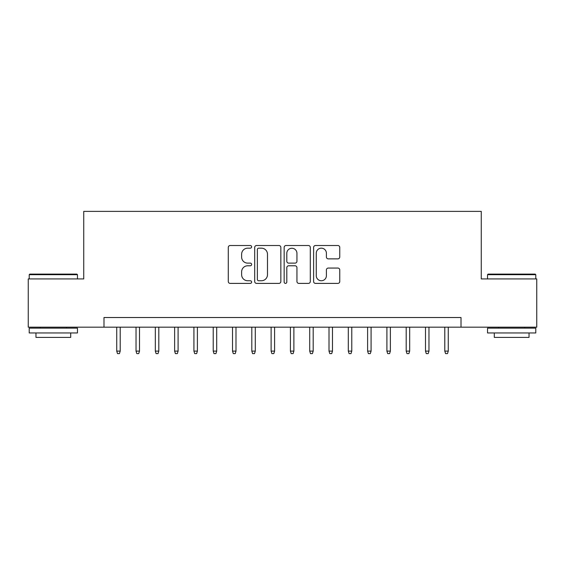 <?xml version="1.0" encoding="UTF-8"?>
<svg xmlns="http://www.w3.org/2000/svg" width="565" height="565" viewBox="0 0 565 565"><rect width="100%" height="100%" fill="white"/><g stroke="black" fill="none" stroke-linecap="round" stroke-linejoin="round"><path stroke-width="0.85" d="M251.623 246.841A1.328 1.328 0 0 0 250.295 245.514L230.174 245.514A1.893 1.893 0 0 0 228.281 247.406L228.281 281.504A1.893 1.893 0 0 0 230.174 283.397L250.295 283.397A1.328 1.328 0 0 0 251.623 282.069A1.328 1.328 0 0 0 250.295 280.748L247.696 280.748A6.06 6.06 0 0 1 241.629 274.682L241.629 271.843A6.06 6.06 0 0 1 247.696 265.783L250.295 265.783A1.328 1.328 0 0 0 251.623 264.455A1.328 1.328 0 0 0 250.295 263.128L247.696 263.128A6.06 6.06 0 0 1 241.629 257.068L241.629 254.229A6.06 6.06 0 0 1 247.696 248.169L250.295 248.169A1.328 1.328 0 0 0 251.623 246.841M337.856 258.869A1.893 1.893 0 0 0 339.756 256.976L339.756 247.406A1.893 1.893 0 0 0 337.856 245.514L315.51 245.514A1.893 1.893 0 0 0 313.61 247.406L313.61 281.504A1.893 1.893 0 0 0 315.51 283.397L337.856 283.397A1.893 1.893 0 0 0 339.756 281.504L339.756 269.95A1.893 1.893 0 0 0 337.856 268.057L328.293 268.057A1.893 1.893 0 0 0 326.401 269.95L326.401 275.678A5.064 5.064 0 0 1 321.33 280.748A5.064 5.064 0 0 1 316.266 275.678L316.266 253.233A5.064 5.064 0 0 1 321.33 248.169A5.064 5.064 0 0 1 326.401 253.233L326.401 256.976A1.893 1.893 0 0 0 328.293 258.869L337.856 258.869M103.995 327.177L28.25 327.177L28.25 278.926L83.733 278.926L83.733 211.388L481.267 211.388L481.267 278.926L536.75 278.926L536.75 327.177L461.005 327.177L461.005 317.523L103.995 317.523L103.995 327.177L461.005 327.177M280.84 247.406A1.893 1.893 0 0 0 278.948 245.514L256.595 245.514A1.893 1.893 0 0 0 254.702 247.406L254.702 281.504A1.893 1.893 0 0 0 256.595 283.397L278.948 283.397A1.893 1.893 0 0 0 280.84 281.504L280.84 247.406M286.052 245.514L308.405 245.514A1.893 1.893 0 0 1 310.298 247.406L310.298 281.504A1.893 1.893 0 0 1 308.405 283.397L298.836 283.397A1.893 1.893 0 0 1 296.943 281.504L296.943 267.676A1.893 1.893 0 0 0 295.05 265.783L288.701 265.783A1.893 1.893 0 0 0 286.808 267.676L286.808 282.069A1.328 1.328 0 0 1 285.48 283.397A1.328 1.328 0 0 1 284.16 282.069L284.16 247.406A1.893 1.893 0 0 1 286.052 245.514M258.678 248.169A1.328 1.328 0 0 0 257.358 249.49L257.358 279.421A1.328 1.328 0 0 0 258.678 280.748L261.426 280.748A6.06 6.06 0 0 0 267.485 274.682L267.485 254.229A6.06 6.06 0 0 0 261.426 248.169L258.678 248.169M296.943 253.325A5.064 5.064 0 0 0 291.879 248.261A5.064 5.064 0 0 0 286.808 253.325L286.808 261.235A1.893 1.893 0 0 0 288.701 263.128L295.05 263.128A1.893 1.893 0 0 0 296.943 261.235L296.943 253.325M120.204 351.105L119.434 353.612L117.506 353.612L116.729 351.105L120.204 351.105L120.204 327.177M116.729 351.105L116.729 327.177M29.797 274.103L76.882 274.103L77.462 274.682L29.218 274.682L29.797 274.103M53.336 332.962L29.218 332.962L29.218 328.138L77.462 328.138L77.462 332.962L53.336 332.962M70.703 332.962L70.703 337.404L35.969 337.404L35.969 332.962M488.118 274.103L535.203 274.103L535.782 274.682L487.539 274.682L488.118 274.103M511.664 332.962L487.539 332.962L487.539 328.138L535.782 328.138L535.782 332.962L511.664 332.962M529.031 332.962L529.031 337.404L494.297 337.404L494.297 332.962M139.506 351.105L138.729 353.612L136.801 353.612L136.031 351.105L139.506 351.105L139.506 327.177M136.031 351.105L136.031 327.177M158.8 351.105L158.03 353.612L156.095 353.612L155.326 351.105L158.8 351.105L158.8 327.177M155.326 351.105L155.326 327.177M178.095 351.105L177.325 353.612L175.397 353.612L174.627 351.105L178.095 351.105L178.095 327.177M174.627 351.105L174.627 327.177M197.397 351.105L196.627 353.612L194.692 353.612L193.922 351.105L197.397 351.105L197.397 327.177M193.922 351.105L193.922 327.177M216.692 351.105L215.922 353.612L213.994 353.612L213.224 351.105L216.692 351.105L216.692 327.177M213.224 351.105L213.224 327.177M235.993 351.105L235.224 353.612L233.288 353.612L232.519 351.105L235.993 351.105L235.993 327.177M232.519 351.105L232.519 327.177M255.288 351.105L254.518 353.612L252.59 353.612L251.813 351.105L255.288 351.105L255.288 327.177M251.813 351.105L251.813 327.177M274.59 351.105L273.813 353.612L271.885 353.612L271.115 351.105L274.59 351.105L274.59 327.177M271.115 351.105L271.115 327.177M293.885 351.105L293.115 353.612L291.187 353.612L290.41 351.105L293.885 351.105L293.885 327.177M290.41 351.105L290.41 327.177M313.187 351.105L312.41 353.612L310.482 353.612L309.712 351.105L313.187 351.105L313.187 327.177M309.712 351.105L309.712 327.177M332.481 351.105L331.712 353.612L329.776 353.612L329.007 351.105L332.481 351.105L332.481 327.177M329.007 351.105L329.007 327.177M351.776 351.105L351.006 353.612L349.078 353.612L348.308 351.105L351.776 351.105L351.776 327.177M348.308 351.105L348.308 327.177M371.078 351.105L370.308 353.612L368.373 353.612L367.603 351.105L371.078 351.105L371.078 327.177M367.603 351.105L367.603 327.177M390.373 351.105L389.603 353.612L387.675 353.612L386.905 351.105L390.373 351.105L390.373 327.177M386.905 351.105L386.905 327.177M409.674 351.105L408.905 353.612L406.97 353.612L406.2 351.105L409.674 351.105L409.674 327.177M406.2 351.105L406.2 327.177M428.969 351.105L428.199 353.612L426.271 353.612L425.494 351.105L428.969 351.105L428.969 327.177M425.494 351.105L425.494 327.177M448.271 351.105L447.494 353.612L445.566 353.612L444.796 351.105L448.271 351.105L448.271 327.177M444.796 351.105L444.796 327.177M29.218 278.926L29.218 274.682M40.214 328.138L40.214 327.177M66.458 328.138L66.458 327.177M77.462 278.926L77.462 274.682M487.539 278.926L487.539 274.682M498.542 328.138L498.542 327.177M524.786 328.138L524.786 327.177M535.782 278.926L535.782 274.682"/></g></svg>
